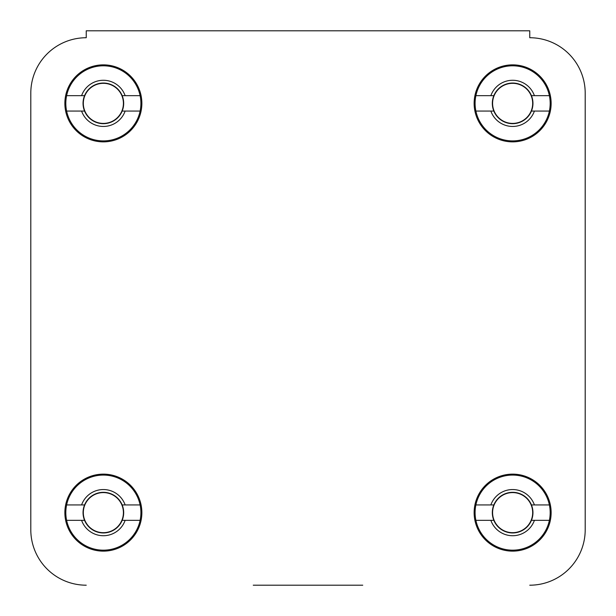 <?xml version="1.0" encoding="UTF-8"?>
<svg xmlns="http://www.w3.org/2000/svg" width="616" height="616" viewBox="0 0 616 616"><rect width="100%" height="100%" fill="white"/><g stroke="black" fill="none" stroke-linecap="round" stroke-linejoin="round"><path stroke-width="0.92" d="M362.747 585.2L253.253 585.2M30.8 93.17L30.8 529.76L30.8 93.17A55.44 55.44 0 0 1 86.24 37.73L86.24 30.8L529.76 30.8L529.76 37.73A55.44 55.44 0 0 1 585.2 93.17L585.2 529.76L585.2 93.17M141.865 512.635A38.5 38.5 0 0 0 103.365 474.135A38.5 38.5 0 0 0 64.865 512.635A38.5 38.5 0 0 0 103.365 551.135A38.5 38.5 0 0 0 141.865 512.635M551.135 512.635A38.5 38.5 0 0 0 512.635 474.135A38.5 38.5 0 0 0 474.135 512.635A38.5 38.5 0 0 0 512.635 551.135A38.5 38.5 0 0 0 551.135 512.635M551.135 103.365A38.5 38.5 0 0 0 512.635 64.865A38.5 38.5 0 0 0 474.135 103.365A38.5 38.5 0 0 0 512.635 141.865A38.5 38.5 0 0 0 551.135 103.365M141.865 103.365A38.5 38.5 0 0 0 103.365 64.865A38.5 38.5 0 0 0 64.865 103.365A38.5 38.5 0 0 0 103.365 141.865A38.5 38.5 0 0 0 141.865 103.365M585.2 529.76A55.44 55.44 0 0 1 529.76 585.2M86.24 585.2A55.44 55.44 0 0 1 30.8 529.76M140.109 504.935A37.538 37.538 0 0 1 103.365 550.173A37.538 37.538 0 0 1 66.62 504.935A37.538 37.538 0 0 1 140.109 504.935L122.168 504.935A20.32 20.32 0 0 1 103.365 532.956A20.32 20.32 0 0 1 84.561 504.935A20.32 20.32 0 0 1 122.168 504.935M140.109 520.335L125.14 520.335A23.1 23.1 0 0 1 81.589 520.335L66.62 520.335M125.14 520.335L122.168 520.335M66.62 504.935L81.589 504.935A23.1 23.1 0 0 1 125.14 504.935M81.589 504.935L84.561 504.935M84.561 520.335L81.589 520.335M140.109 95.665A37.538 37.538 0 0 1 103.365 140.902A37.538 37.538 0 0 1 66.62 95.665A37.538 37.538 0 0 1 140.109 95.665L122.168 95.665A20.32 20.32 0 0 1 103.365 123.685A20.32 20.32 0 0 1 84.561 95.665A20.32 20.32 0 0 1 122.168 95.665M140.109 111.065L125.14 111.065A23.1 23.1 0 0 1 81.589 111.065L66.62 111.065M125.14 111.065L122.168 111.065M66.62 95.665L81.589 95.665A23.1 23.1 0 0 1 125.14 95.665M81.589 95.665L84.561 95.665M84.561 111.065L81.589 111.065M549.38 95.665A37.538 37.538 0 0 1 512.635 140.902A37.538 37.538 0 0 1 475.891 95.665A37.538 37.538 0 0 1 549.38 95.665L531.439 95.665A20.32 20.32 0 0 1 512.635 123.685A20.32 20.32 0 0 1 493.832 95.665A20.32 20.32 0 0 1 531.439 95.665M549.38 111.065L534.411 111.065A23.1 23.1 0 0 1 490.86 111.065L475.891 111.065M534.411 111.065L531.439 111.065M475.891 95.665L490.86 95.665A23.1 23.1 0 0 1 534.411 95.665M490.86 95.665L493.832 95.665M493.832 111.065L490.86 111.065M549.38 504.935A37.538 37.538 0 0 1 512.635 550.173A37.538 37.538 0 0 1 475.891 504.935A37.538 37.538 0 0 1 549.38 504.935L531.439 504.935A20.32 20.32 0 0 1 512.635 532.956A20.32 20.32 0 0 1 493.832 504.935A20.32 20.32 0 0 1 531.439 504.935M549.38 520.335L534.411 520.335A23.1 23.1 0 0 1 490.86 520.335L475.891 520.335M534.411 520.335L531.439 520.335M475.891 504.935L490.86 504.935A23.1 23.1 0 0 1 534.411 504.935M490.86 504.935L493.832 504.935M493.832 520.335L490.86 520.335M83.322 512.635A20.043 20.043 0 0 1 103.365 492.592A20.043 20.043 0 0 1 123.408 512.635A20.043 20.043 0 0 1 103.365 532.678A20.043 20.043 0 0 1 83.322 512.635M83.322 103.365A20.043 20.043 0 0 1 103.365 83.322A20.043 20.043 0 0 1 123.408 103.365A20.043 20.043 0 0 1 103.365 123.408A20.043 20.043 0 0 1 83.322 103.365M492.592 103.365A20.043 20.043 0 0 1 512.635 83.322A20.043 20.043 0 0 1 532.678 103.365A20.043 20.043 0 0 1 512.635 123.408A20.043 20.043 0 0 1 492.592 103.365M492.592 512.635A20.043 20.043 0 0 1 512.635 492.592A20.043 20.043 0 0 1 532.678 512.635A20.043 20.043 0 0 1 512.635 532.678A20.043 20.043 0 0 1 492.592 512.635"/></g></svg>
